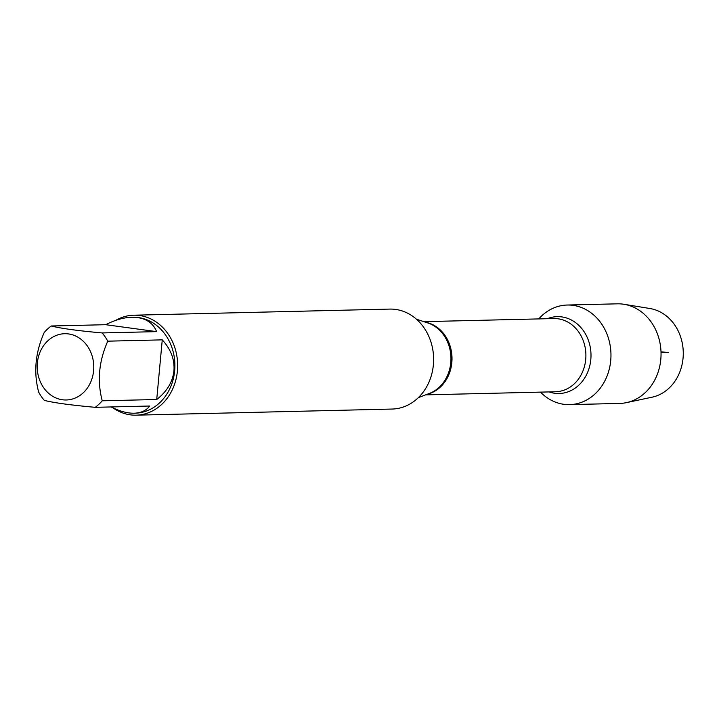 <?xml version="1.0" encoding="UTF-8"?>
<svg xmlns="http://www.w3.org/2000/svg" width="719" height="719" viewBox="0 0 719 719"><rect width="100%" height="100%" fill="white"/><g stroke="black" fill="none" stroke-linecap="round" stroke-linejoin="round"><path stroke-width="1.08" d="M136.17 415.169L392.143 409.048A49.997 42.673 -91.4 0 0 433.377 364.839A49.997 42.673 -91.4 0 0 389.752 309.089L133.779 315.201A49.997 42.673 88.6 0 1 177.404 370.959A49.997 42.673 88.6 0 1 136.17 415.169A49.997 42.673 88.6 0 1 113.126 407.934M538.756 318.912A49.809 42.52 88.6 0 1 598.073 319.362A49.809 42.52 88.6 0 1 599.727 388.835A49.809 42.52 88.6 0 1 540.499 392.125A49.809 42.52 88.6 0 0 569.637 404.626A49.809 42.52 88.6 0 0 610.719 360.579A49.809 42.52 88.6 0 0 567.255 305.027A49.809 42.52 88.6 0 0 538.756 318.912M115.84 320.332A49.997 42.673 88.6 0 1 133.779 315.201M93.614 370.671A33.137 28.284 -91.4 0 0 59.048 334.524A33.137 28.284 -91.4 0 0 41.63 384.449A33.137 28.284 -91.4 0 0 71.927 399.171A33.137 28.284 -91.4 0 0 93.614 370.671M156.634 331.63C152.59 321.986 144.321 317.196 131.829 317.25C123.641 317.501 114.923 319.982 105.684 324.7L156.634 331.63L102.152 332.933C78.092 330.785 61.115 328.475 51.202 325.995A47.993 40.965 -91.4 0 0 44.21 332.52C35.303 352.553 33.46 372.433 38.673 392.152A47.993 40.965 -91.4 0 0 44.299 400.393C54.213 402.865 71.199 405.174 95.25 407.322A47.993 40.965 -91.4 0 0 102.242 400.798C97.029 381.079 98.871 361.199 107.769 341.166A47.993 40.965 -91.4 0 0 102.152 332.933M105.684 324.7L51.202 325.995M111.139 406.945C119.516 411.232 127.182 413.326 134.12 413.218C141.005 412.994 146.209 410.603 149.741 406.019L95.25 407.322M156.724 399.503C167.006 391.46 172.74 381.879 173.935 370.77C174.798 359.635 170.906 349.335 162.26 339.862L156.724 399.503L102.242 400.798M162.26 339.862L107.769 341.166M131.829 317.25L132.79 317.223A47.993 40.965 88.6 0 1 174.663 370.752A47.993 40.965 88.6 0 1 135.082 413.191L134.12 413.218M567.255 305.027L617.333 303.831A49.809 42.52 88.6 0 1 624.074 304.299A49.809 42.52 88.6 0 1 660.797 359.383A49.809 42.52 88.6 0 1 626.42 402.64A49.809 42.52 88.6 0 1 619.715 403.422L569.637 404.626M626.42 402.64L652.052 397.194A44.92 38.341 -91.4 0 0 683.05 358.188A44.92 38.341 -91.4 0 0 649.931 308.514L624.074 304.299M661.031 352.616L668.328 352.436L661.004 351.888M418.359 397.634L429.441 393.41A36.822 31.429 -91.4 0 0 450.777 362.637A36.822 31.429 -91.4 0 0 427.76 322.93L416.49 319.245M425.675 322.247A36.615 31.25 88.6 0 1 451.999 357.613A36.615 31.25 88.6 0 1 427.392 394.192M425.621 394.866L555.517 391.765A36.615 31.25 -91.4 0 0 585.886 354.413A36.615 31.25 -91.4 0 0 553.765 318.553L423.868 321.654M547.33 318.706A38.44 32.813 88.6 0 1 590.991 354.287A38.44 32.813 88.6 0 1 549.073 391.918"/></g></svg>
